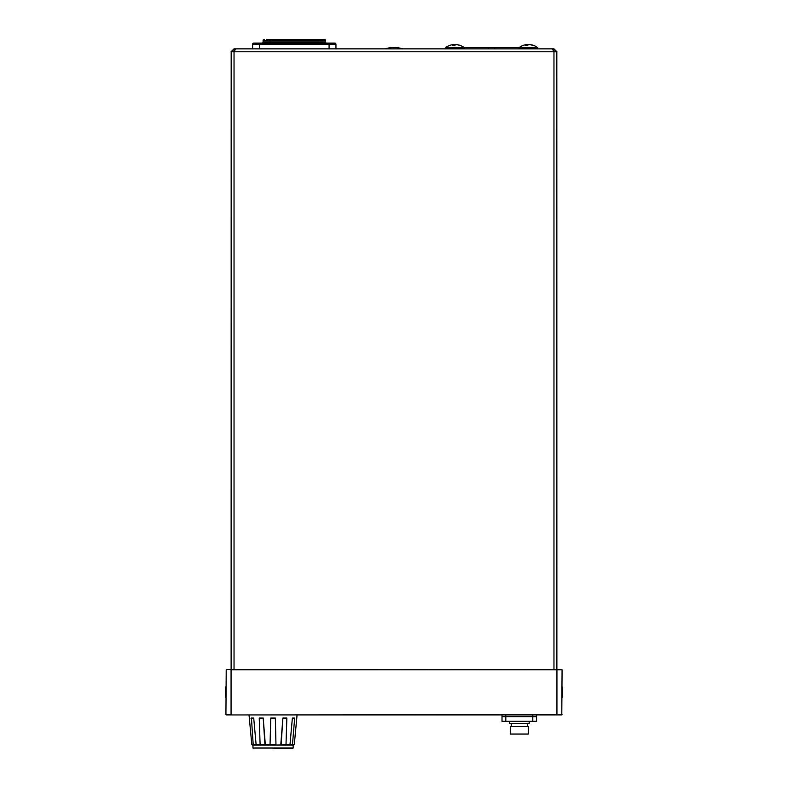 <?xml version="1.0" encoding="UTF-8"?>
<svg xmlns="http://www.w3.org/2000/svg" width="788" height="788" viewBox="0 0 788 788"><rect width="100%" height="100%" fill="white"/><g stroke="black" fill="none" stroke-linecap="round" stroke-linejoin="round"><path stroke-width="1.18" d="M449.554 45.468A15.287 14.873 67.7 0 1 449.751 45.389A15.287 15.287 0 0 0 445.9 47.438L463.945 47.438A15.287 15.287 0 0 0 460.094 45.389A15.287 14.873 -67.7 0 0 456.341 44.581L456.331 44.63M454.922 45.389A15.287 3.29 84.8 0 0 454.026 44.581A15.287 14.873 -67.7 0 0 453.514 44.63M458.843 45.005A15.287 14.164 -76.5 0 0 458.094 44.827A15.287 15.287 0 0 1 460.094 45.389A14.489 2.433 129.5 0 1 460.291 45.468A15.287 14.873 -67.7 0 0 460.094 45.389A14.489 2.433 129.5 0 0 459.808 45.468A15.287 14.873 67.7 0 0 455.828 44.581A15.287 3.29 -84.8 0 0 454.873 45.468A14.489 11.032 -165 0 0 452.706 45.468A15.287 3.29 84.8 0 1 453.514 44.581L453.602 45.428M451.002 45.005A15.287 14.164 76.5 0 1 451.751 44.827A15.287 15.287 0 0 0 449.741 45.399A15.287 14.873 67.7 0 1 453.514 44.581M454.075 45.428L454.026 44.581M454.922 44.827A15.287 5.595 84.6 0 0 454.252 44.581A15.287 14.164 -76.5 0 0 454.065 44.601M458.094 44.827A15.287 14.164 -76.5 0 0 456.459 44.581L456.459 44.591M454.617 45.005A15.287 5.595 -84.6 0 1 455.592 44.581A15.287 14.164 76.5 0 1 455.779 44.601M451.751 44.827A15.287 14.164 76.5 0 1 453.386 44.581A15.287 5.595 84.6 0 0 453.307 44.601M523.045 45.468A15.287 14.243 76 0 1 525.074 44.847A15.287 15.287 0 0 0 519.331 47.438L537.377 47.438A15.287 15.287 0 0 0 531.634 44.847A15.287 14.243 -76 0 0 529.881 44.581L529.871 44.68M528.354 44.847A15.287 5.408 84.6 0 0 527.665 44.581A15.287 14.243 -76 0 0 526.827 44.68M526.423 44.611A15.287 12.027 81.8 0 1 526.689 44.581A15.287 9.338 83.6 0 0 526.433 44.62A15.287 15.287 0 0 0 525.074 44.847A15.287 14.243 76 0 1 526.817 44.581A15.287 5.408 84.6 0 0 525.448 45.468A14.489 10.559 -156.2 0 1 527.527 45.468A15.287 5.408 -84.6 0 1 529.043 44.581A15.287 14.243 76 0 1 532.865 45.468A14.489 4.009 130.7 0 1 533.289 45.428A14.489 4.009 130.7 0 1 533.653 45.468A15.287 14.243 -76 0 0 531.634 44.847M527.704 45.31L527.665 44.581M526.817 44.581L526.916 45.438M528.354 44.611A15.287 9.338 83.6 0 0 528.137 44.581A15.287 12.027 -81.8 0 0 527.812 44.62M530.728 44.68A15.287 12.027 -81.8 0 0 530.285 44.611A15.287 12.027 -81.8 0 0 530.019 44.581L530.019 44.581M527.99 44.68A15.287 9.338 -83.6 0 1 528.561 44.581A15.287 12.027 81.8 0 1 528.886 44.62M266.531 39.4L324.351 39.4A1.143 1.143 0 0 1 325.493 40.543L325.493 41.922A1.143 1.143 0 0 0 326.646 43.074M252.623 48.856L252.623 44.217A1.143 1.143 0 0 1 253.775 43.074L334.811 43.074A1.143 1.143 0 0 1 335.954 44.217L335.954 48.856M261.941 43.074A1.143 1.143 0 0 0 263.094 41.922L263.094 40.543A1.143 1.143 0 0 1 264.236 39.4M231.061 714.943L556.939 714.657L556.939 669.78L231.061 669.78L231.061 714.657L226.215 714.943L231.061 714.943L225.929 714.657L226.215 669.495L562.071 669.78L561.785 714.943L230.185 714.943M230.185 669.495L226.215 669.495M556.939 714.943L562.071 714.657L556.939 714.943M273.052 748.6L292.575 748.6L273.052 748.6M280.755 745.103L252.948 745.103L252.948 748.019L293.156 748.019L293.156 745.103L293.688 745.103L280.755 745.103L282.882 718.055L283.217 718.587L282.882 718.055L286.862 718.055L283.217 718.587M256.691 745.103L256.11 744.571L260.119 745.103L259.242 718.055L263.212 718.055L262.887 718.587L259.242 718.055M270.028 745.103L270.757 718.055L275.347 718.055L274.657 718.587L270.757 718.055M289.413 745.103L289.994 744.571L285.985 745.103L286.862 718.055M265.349 745.103L263.212 718.055L264.945 744.571L275.958 744.571L275.347 718.055M251.815 744.571L253.667 745.103L251.815 744.571L249.018 714.943M256.11 744.571L253.204 744.571L251.421 718.055L253.716 718.055L256.11 744.571L264.945 744.571M293.875 718.587L292.328 718.587L294.673 718.055L292.427 745.103L294.288 744.571L297.076 714.943M252.219 718.587L253.766 718.587L251.421 718.055M273.052 745.103L289.994 744.571L292.378 718.055L294.673 718.055M281.149 744.571L282.882 718.055M252.948 745.103L252.416 745.103M509.481 721.325A8.018 7.969 180 0 1 509.137 721.365L509.137 721.365A8.018 7.969 -175.3 0 0 509.383 721.345L509.383 723.571L529.201 723.571L529.201 721.345A8.018 7.969 175.3 0 0 529.438 721.365L529.438 721.365A8.018 7.969 180 0 1 529.103 721.325M225.929 697.715A10.52 10.52 0 0 1 225.407 696.759L225.407 687.678A10.52 10.52 0 0 1 225.929 686.722M562.071 686.722A10.52 10.52 0 0 1 562.593 687.678L562.593 696.759A10.52 10.52 0 0 1 562.071 697.715M231.179 51.19L231.12 669.495M244.812 48.856L234.036 48.856L231.12 51.772L234.036 51.772L233.455 51.19M234.243 51.19L233.455 51.772M556.88 669.495L556.82 51.19M554.545 51.19L553.964 51.772L556.88 51.772L553.964 48.856L543.188 48.856M554.545 51.772L553.757 51.19M234.036 48.856L234.036 51.19M234.036 51.772L235.661 48.856L552.339 48.856L553.964 51.772L234.036 51.772L234.036 669.495M553.964 48.856L553.964 51.19M519.174 47.575L464.102 47.575M494.608 47.575L494.775 48.856M488.668 47.575L488.501 48.856M528.324 734.061L510.26 734.061L510.26 726.487L528.324 726.487L528.324 734.061M527.3 726.487L527.3 723.571M511.284 726.487L511.284 723.571M505.798 721.325L502.015 721.325L502.015 716.666L505.798 716.666L505.798 721.325L532.786 721.325L532.786 716.666L502.015 716.666L502.015 714.943M505.798 714.943L505.798 716.666L536.569 716.666L536.569 721.325L532.786 721.325M536.569 714.943L536.569 716.666L532.786 716.666L532.786 714.943M445.545 48.856L445.545 48.147L464.309 48.147L463.945 47.438M518.967 48.856L518.967 48.147L537.731 48.147L537.377 47.438L537.731 48.856M329.079 48.856L329.079 44.217L259.508 44.217L259.508 48.856M318.608 43.074L318.608 40.543L269.969 40.543L269.969 41.922L325.493 41.922M325.493 40.543L318.608 40.543L318.608 39.4M269.969 39.4L269.969 40.543L263.094 40.543M263.094 41.922L269.969 41.922L269.969 43.074M259.508 43.074L259.508 44.217L252.623 44.217M335.954 44.217L329.079 44.217L329.079 43.074M561.785 669.495L556.939 669.495M289.925 744.798L294.288 744.571M553.964 669.495L553.964 51.772M464.309 48.856L464.309 48.147M445.545 48.147L445.9 47.438L445.545 48.147M518.967 48.147L519.331 47.438L518.967 48.147M293.156 748.019L292.575 748.6M252.948 748.019L253.529 748.6M249.294 718.055L249.875 718.587M296.81 718.055L296.229 718.587M402.786 48.856A29.56 29.56 0 0 0 385.214 48.856"/></g></svg>
